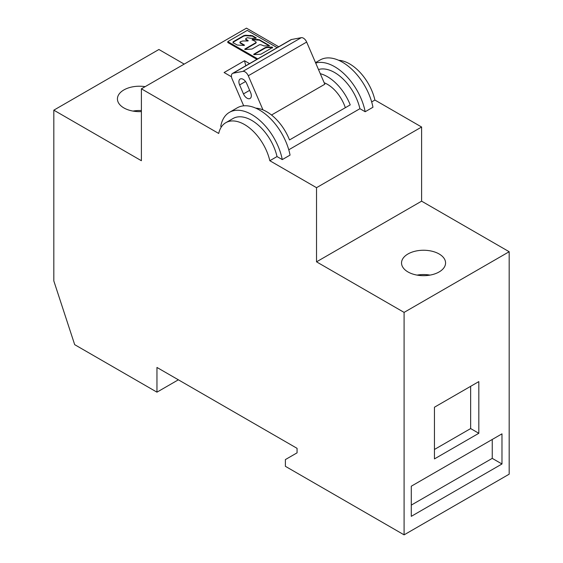<?xml version="1.0" encoding="UTF-8"?>
<svg xmlns="http://www.w3.org/2000/svg" width="563" height="563" viewBox="0 0 563 563"><rect width="100%" height="100%" fill="white"/><g stroke="black" fill="none" stroke-linecap="round" stroke-linejoin="round"><path stroke-width="0.84" d="M262.977 109.891L248.283 75.766A5.503 3.181 -120 0 0 245.039 71.874A5.503 3.181 -120 0 0 242.885 71.381L233.152 73.204A5.503 3.181 -120 0 0 232.547 73.422L290.923 39.72A5.503 3.181 60 0 1 291.528 39.501L301.268 37.679A5.503 3.181 60 0 1 303.415 38.171A5.503 3.181 60 0 1 306.659 42.063L324.823 84.232L271.507 115.014M232.547 73.422A5.503 3.181 -120 0 0 232.055 78.799L243.695 105.837M246.742 83.598L250.612 92.578A6.052 3.498 60 0 1 250.071 98.483A6.052 3.498 60 0 1 243.469 93.908L239.606 84.929A6.052 3.498 60 0 1 240.148 79.024A6.052 3.498 60 0 1 243.174 79.32A6.052 3.498 60 0 1 246.742 83.598M324.189 82.761A28.073 16.207 60 0 1 327.427 84.323A28.073 16.207 60 0 1 345.337 107.709M255.785 108.152A37.425 21.612 60 0 1 266.707 111.734A37.425 21.612 60 0 1 289.509 139.941L350.221 104.887A37.425 21.612 -120 0 0 327.427 76.688A37.425 21.612 -120 0 0 320.284 73.697M318.496 69.545A37.425 21.612 60 0 1 334.626 72.528A37.425 21.612 60 0 1 359.919 108.701L288.763 149.786M315.519 62.634L320.115 59.981A44.583 25.743 60 0 1 342.41 62.19A44.583 25.743 60 0 1 372.959 107.244L365.176 111.734L359.919 108.701M371.664 101.924L374.902 100.052L421.61 127.02L316.526 187.683L316.526 261.837L404.093 312.395L404.093 534.85L285.392 466.319L285.392 459.577L297.067 452.835L297.067 448.338L156.957 367.449L156.957 392.165L74.689 344.669L53.823 280.937L53.823 110.165L141.39 160.722L141.39 88.82L218.711 133.459A37.425 21.612 -120 0 1 225.812 122.692L233.012 118.533A37.425 21.612 60 0 1 251.724 120.391A37.425 21.612 60 0 1 277.024 156.563L269.818 160.722L316.526 187.683M282.274 159.596A44.583 25.743 -120 0 0 251.724 114.549A44.583 25.743 -120 0 0 229.437 112.34L237.22 107.843A44.583 25.743 60 0 1 259.508 110.052A44.583 25.743 60 0 1 290.058 155.107L282.274 159.596L277.024 156.563M365.176 111.734A44.583 25.743 -120 0 0 334.626 66.687A44.583 25.743 -120 0 0 315.702 63.049M221.498 126.752L220.745 126.323A44.583 25.743 -120 0 1 229.437 112.34M278.72 46.764L246.474 28.15L141.39 88.82M231.47 76.786L224.095 72.528L244.525 60.734L249.529 63.619M277.165 47.665L247.248 30.395L227.79 41.634L227.79 42.528L256.925 59.354M269.818 160.722A37.425 21.612 -120 0 0 244.525 124.543A37.425 21.612 -120 0 0 225.812 122.692M421.61 127.02L421.61 201.167L316.526 261.837M53.823 110.165L158.907 49.495L184.2 64.105M421.61 201.167L509.177 251.724L509.177 474.18L404.093 534.85M338.68 60.297A37.425 21.612 60 0 1 349.609 63.879A37.425 21.612 60 0 1 374.902 100.052M141.39 111.594A22.013 12.71 180 0 1 123.874 107.92A22.013 12.71 180 0 1 117.428 98.933A22.013 12.71 180 0 1 145.141 86.653M178.365 379.807L156.957 392.165M509.177 251.724L404.093 312.395M478.824 381.601L478.824 433.285L434.453 458.901L434.453 407.218L478.824 381.601M501.978 433.848L501.978 463.982L411.293 516.341L411.293 486.2L501.978 433.848M407.985 271.95A22.013 12.71 180 0 1 401.539 262.963A22.013 12.71 180 0 1 415.128 251.218A22.013 12.71 180 0 1 439.126 253.976A22.013 12.71 180 0 1 445.572 262.963A22.013 12.71 180 0 1 431.983 274.702A22.013 12.71 180 0 1 407.985 271.95M430.026 275.11A22.013 12.71 0 0 0 417.084 275.11M478.824 433.285L470.647 428.57L434.453 449.464M470.647 386.324L470.647 428.57M501.978 463.982L492.245 458.366L411.293 505.102M492.245 439.464L492.245 458.366M141.39 110.566A22.013 12.71 0 0 0 132.974 111.08M244.525 60.734L245.778 65.787M227.79 41.634L257.706 58.904M252.161 40.128L252.442 39.283L259.332 39.699L269.396 45.512L269.121 45.906L263.991 45.92L260.901 44.73L259.487 44.73L251.999 49.051L245.032 49.481L244.743 49.087L255.891 42.654L255.891 41.838L252.161 39.684L252.442 39.283L252.161 39.684M244.87 49.46L255.891 43.105L255.891 41.838M267.101 47.109L272.26 47.102L272.541 47.496L260.908 54.21L253.997 54.639L253.716 54.245L265.349 47.531L267.101 47.109L267.101 47.559L272.26 47.552L272.541 47.946M272.26 47.552L272.26 47.102L272.541 47.496M245.468 35.244L252.365 35.673L256.214 37.897L255.94 38.298L250.816 38.305L247.354 37.714L245.982 38.502A0.999 0.577 0 0 0 245.693 38.91A0.999 0.577 0 0 0 245.982 39.319L248.177 40.585L247.896 40.986L242.695 40.993L240.232 41.824L240.232 42.64L244.426 45.061L244.152 45.462L237.248 45.047L233.068 42.633L233.061 41.817L243.723 35.666L245.468 35.244L245.468 35.694L252.365 36.123L256.095 38.277M233.068 42.633L233.061 41.817L233.061 42.267L243.723 36.116L245.468 35.694M240.232 41.824L240.232 43.091L244.307 45.441M245.771 39.136A0.999 0.577 0 0 0 245.693 39.361A0.999 0.577 0 0 0 245.982 39.769L248.051 40.965M240.232 42.274L240.232 43.091L240.232 42.274M233.068 43.084L233.061 42.267M252.442 39.734L259.332 40.149L269.276 45.892M255.891 43.105L255.891 42.281L255.891 43.105M253.843 54.618L265.349 47.982L267.101 47.559M252.365 36.123L252.365 35.673M301.268 37.679L242.885 71.381M233.152 73.204L291.528 39.501M248.283 75.766L306.659 42.063M250.577 35.687L250.577 35.237M245.982 39.769L245.982 39.319M243.723 36.116L243.723 35.666M257.565 39.727L257.565 39.276M259.332 40.149L259.332 39.699M265.349 47.982L265.349 47.531M239.606 84.929L245.538 81.508M249.648 90.34L243.469 93.908M245.693 39.361L245.693 38.91M239.937 42.232L239.937 42.682M256.186 42.246L256.186 42.697"/></g></svg>
